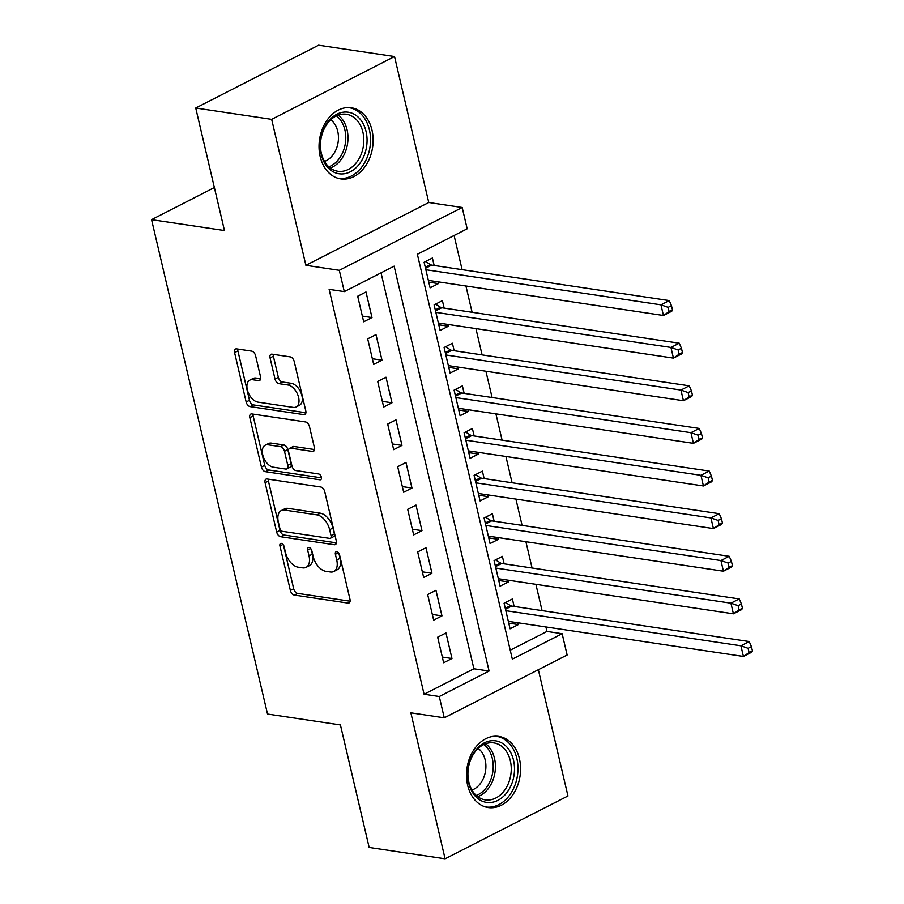 <?xml version="1.0" encoding="UTF-8"?>
<svg xmlns="http://www.w3.org/2000/svg" width="904" height="904" viewBox="0 0 904 904"><rect width="100%" height="100%" fill="white"/><g stroke="black" fill="none" stroke-linecap="round" stroke-linejoin="round"><path stroke-width="1.36" d="M281.347 543.372A3.164 1.864 -117.1 0 0 280.59 543.485A3.164 1.864 -117.1 0 0 279.946 545.993L290.365 590.436A4.52 2.655 -117.1 0 0 294.331 595.069L347.995 603.081A4.52 2.655 -117.1 0 0 349.068 602.923A4.52 2.655 -117.1 0 0 349.995 599.341L339.565 554.898A3.164 1.864 -117.1 0 0 336.796 551.655A3.164 1.864 -117.1 0 0 336.039 551.768A3.164 1.864 -117.1 0 0 335.395 554.276L336.74 560.028A14.475 8.509 -117.1 0 1 333.802 571.497A14.475 8.509 -117.1 0 1 330.344 571.983L325.869 571.317A14.475 8.509 -117.1 0 1 313.191 556.502L311.846 550.751A3.164 1.864 -117.1 0 0 309.066 547.519A3.164 1.864 -117.1 0 0 308.309 547.621A3.164 1.864 -117.1 0 0 307.665 550.129L309.021 555.881A14.475 8.509 -117.1 0 1 306.072 567.35A14.475 8.509 -117.1 0 1 302.614 567.848L298.151 567.181A14.475 8.509 -117.1 0 1 285.461 552.367L284.116 546.615A3.164 1.864 -117.1 0 0 281.347 543.372M320.185 156.595A35.957 26.815 98.5 0 0 340.785 178.913A35.957 26.815 98.5 0 0 371.996 130.108A35.957 26.815 98.5 0 0 351.396 107.791A35.957 26.815 98.5 0 0 320.185 156.595M467.639 785.226A35.957 26.815 98.5 0 0 488.228 807.554A35.957 26.815 98.5 0 0 519.438 758.738A35.957 26.815 98.5 0 0 498.85 736.421A35.957 26.815 98.5 0 0 467.639 785.226M255.606 355.758A4.52 2.655 -117.1 0 0 251.64 351.125L236.588 348.876A4.52 2.655 -117.1 0 0 235.503 349.034A4.52 2.655 -117.1 0 0 234.588 352.616L246.159 401.975A4.52 2.655 -117.1 0 0 250.125 406.608L303.789 414.62A4.52 2.655 -117.1 0 0 304.874 414.461A4.52 2.655 -117.1 0 0 305.789 410.879L294.218 361.521A4.52 2.655 -117.1 0 0 290.252 356.888L272.07 354.176A4.52 2.655 -117.1 0 0 270.985 354.334A4.52 2.655 -117.1 0 0 270.07 357.916L275.019 379.036A4.52 2.655 -117.1 0 0 278.986 383.669L288.003 385.014A12.102 7.119 -117.1 0 1 297.924 395.161A12.102 7.119 -117.1 0 1 296.139 406.981A12.102 7.119 -117.1 0 1 293.246 407.399L257.922 402.122A12.102 7.119 -117.1 0 1 248.001 391.974A12.102 7.119 -117.1 0 1 249.786 380.155A12.102 7.119 -117.1 0 1 252.668 379.736L258.555 380.618A4.52 2.655 -117.1 0 0 259.64 380.46A4.52 2.655 -117.1 0 0 260.555 376.878L255.606 355.758M344.311 291.619L339.305 270.319L462.181 207.502L467.176 228.802L417.365 254.273L512.331 659.152L562.141 633.693L567.136 655.004L444.271 717.821L439.276 696.509L489.087 671.039L394.121 266.16L344.311 291.619L329.124 289.359L424.089 694.238L439.276 696.509M444.271 717.821L410.857 712.827L445.096 858.8L369.16 847.466L340.424 724.929L267.527 714.047L151.567 219.661L224.463 230.543L195.727 108.017L271.663 119.351L305.902 265.324L339.305 270.319M267.098 478.984A4.52 2.655 -117.1 0 0 266.025 479.131A4.52 2.655 -117.1 0 0 265.098 482.725L276.68 532.083A4.52 2.655 -117.1 0 0 280.647 536.716L334.31 544.728A4.52 2.655 -117.1 0 0 335.384 544.57A4.52 2.655 -117.1 0 0 336.311 540.987L324.728 491.618A4.52 2.655 -117.1 0 0 320.762 486.996L267.098 478.984M261.425 467.029L249.843 417.671A4.52 2.655 -117.1 0 1 250.77 414.088A4.52 2.655 -117.1 0 1 251.843 413.93L305.507 421.942A4.52 2.655 -117.1 0 1 309.473 426.575L314.422 447.695A4.52 2.655 -117.1 0 1 313.507 451.277A4.52 2.655 -117.1 0 1 312.422 451.435L290.659 448.181A4.52 2.655 -117.1 0 0 289.585 448.339A4.52 2.655 -117.1 0 0 288.658 451.921L291.947 465.933A4.52 2.655 -117.1 0 0 295.913 470.566L318.57 473.945A3.164 1.864 -117.1 0 1 321.169 476.6A3.164 1.864 -117.1 0 1 320.694 479.696A3.164 1.864 -117.1 0 1 319.948 479.809L265.38 471.662A4.52 2.655 -117.1 0 1 261.425 467.029L264.748 465.334L253.165 415.976L249.843 417.671M195.727 108.017L318.592 45.2L394.528 56.534L271.663 119.351M445.096 858.8L567.961 795.983L538.355 669.717M437.988 281.822L438.406 283.596L428.778 282.161M434.157 265.482L432.406 258.024L424.112 262.273L430.112 287.845L438.406 283.596M447.988 324.446L448.407 326.22L438.768 324.785M444.158 308.106L442.406 300.648L434.101 304.885L440.101 330.457L448.407 326.22M457.989 367.058L458.407 368.832L448.768 367.397M454.158 350.729L452.407 343.26L444.101 347.509L450.102 373.081L458.407 368.832M467.978 409.681L468.396 411.456L458.769 410.02M464.147 393.342L462.396 385.884L454.102 390.132L460.091 415.704L468.396 411.456M477.979 452.305L478.397 454.079L468.758 452.633M474.148 435.965L472.396 428.507L464.091 432.745L470.091 458.317L478.397 454.079M487.979 494.917L488.386 496.691L478.758 495.256M484.137 478.578L482.397 471.12L474.091 475.368L480.092 500.94L488.386 496.691M497.968 537.541L498.386 539.315L488.748 537.88M494.138 521.201L492.386 513.743L484.092 517.992L490.081 543.564L498.386 539.315M507.969 580.153L508.387 581.939L498.748 580.492M504.138 563.825L502.387 556.367L494.081 560.604L500.081 586.176L508.387 581.939M437.66 637.184L443.661 662.756L451.966 658.507L445.966 632.936L437.66 637.184M427.671 594.561L433.671 620.133L441.966 615.884L435.965 590.312L427.671 594.561M417.671 551.937L423.671 577.509L431.976 573.272L425.976 547.7L417.671 551.937M407.681 509.325L413.67 534.897L421.976 530.648L415.976 505.076L407.681 509.325M397.681 466.701L403.681 492.273L411.975 488.036L405.986 462.464L397.681 466.701M387.68 424.089L393.681 449.661L401.986 445.412L395.986 419.84L387.68 424.089M377.691 381.465L383.68 407.037L391.986 402.788L385.985 377.217L377.691 381.465M367.691 338.842L373.691 364.414L381.985 360.176L375.996 334.604L367.691 338.842M424.089 694.238L473.899 668.779L381.036 272.85M371.996 317.553L365.996 291.981L357.69 296.229L363.69 321.801L371.996 317.553L362.357 316.117M510.229 650.202L546.954 631.421L545.903 626.947M542.072 610.607L535.902 584.334M532.072 567.994L525.913 541.711M522.083 525.371L515.913 499.087M512.082 482.759L505.924 456.475M502.082 440.135L495.923 413.851M492.092 397.511L485.923 371.239M482.092 354.899L475.933 328.615M472.103 312.276L465.933 285.992M462.102 269.652L454.09 235.492M514.127 606.437L512.376 598.979L504.082 603.228L510.082 628.8L518.376 624.551L517.958 622.777M214.384 187.546L151.567 219.661M305.902 265.324L428.767 202.507L394.528 56.534M428.767 202.507L462.181 207.502M546.954 631.421L562.141 633.693M473.899 668.779L489.087 671.039M518.376 624.551L508.749 623.116M451.966 658.507L442.327 657.072M441.966 615.884L432.338 614.449M431.976 573.272L422.337 571.837M421.976 530.648L412.337 529.213M411.975 488.036L402.348 486.589M401.986 445.412L392.347 443.977M391.986 402.788L382.347 401.353M381.985 360.176L372.358 358.73M306.072 567.35L309.394 565.655A14.475 8.509 -117.1 0 0 312.343 554.186L309.021 555.881M311.157 549.146L312.343 554.186M333.802 571.497L337.113 569.791A14.475 8.509 -117.1 0 0 340.062 558.322L336.74 560.028M338.887 553.293L340.062 558.322M283.427 545.01L293.687 588.741A4.52 2.655 -117.1 0 0 297.653 593.374L350.119 601.205M268.307 479.165A4.52 2.655 -117.1 0 0 268.42 481.018L280.003 530.388A4.52 2.655 -117.1 0 0 283.969 535.01L336.424 542.852M279.777 528.106A3.164 1.864 -117.1 0 0 282.545 531.349L329.655 538.377A3.164 1.864 -117.1 0 0 330.412 538.264A3.164 1.864 -117.1 0 0 331.056 535.756L329.632 529.699A14.475 8.509 -117.1 0 0 316.954 514.884L284.749 510.082A14.475 8.509 -117.1 0 0 281.302 510.568A14.475 8.509 -117.1 0 0 278.353 522.037L279.777 528.106M330.412 538.264L333.734 536.569A3.164 1.864 -117.1 0 0 334.378 534.061L331.056 535.756M281.302 510.568L284.624 508.873A14.475 8.509 -117.1 0 1 288.071 508.376L320.276 513.189A14.475 8.509 -117.1 0 1 332.954 527.992L334.378 534.061M253.041 414.111A4.52 2.655 -117.1 0 0 253.165 415.976M314.547 449.559L293.981 446.486A4.52 2.655 -117.1 0 0 292.907 446.644L289.585 448.339M321.44 477.832L268.703 469.967L265.38 471.662M268.081 444.813A12.102 7.119 -117.1 0 0 265.188 445.231A12.102 7.119 -117.1 0 0 263.403 457.051A12.102 7.119 -117.1 0 0 273.324 467.198L285.777 469.052A4.52 2.655 -117.1 0 0 286.85 468.893A4.52 2.655 -117.1 0 0 287.777 465.311L284.489 451.299A4.52 2.655 -117.1 0 0 280.522 446.666L268.081 444.813L271.403 443.118A12.102 7.119 -117.1 0 0 268.511 443.525L265.188 445.231M286.85 468.893L290.173 467.198A4.52 2.655 -117.1 0 0 291.099 463.616L287.777 465.311M271.403 443.118L283.845 444.971A4.52 2.655 -117.1 0 1 287.811 449.604L291.099 463.616M264.748 465.334A4.52 2.655 -117.1 0 0 268.703 469.967M249.786 380.155L253.109 378.46A12.102 7.119 -117.1 0 1 255.99 378.041L260.68 378.742M296.139 406.981L299.461 405.286A12.102 7.119 -117.1 0 0 301.247 393.466A12.102 7.119 -117.1 0 0 291.325 383.319L288.003 385.014M273.268 354.357A4.52 2.655 -117.1 0 0 273.381 356.221L278.342 377.341A4.52 2.655 -117.1 0 0 282.308 381.974L291.325 383.319M237.786 349.057A4.52 2.655 -117.1 0 0 237.91 350.921L249.481 400.28A4.52 2.655 -117.1 0 0 253.448 404.913L305.914 412.744M508.33 621.342L743.416 656.44L740.918 645.784L749.224 641.546L511.698 606.075A4.61 2.712 62.9 0 1 510.5 605.601L505.539 602.482M748.105 648.304L749.111 652.564L752.433 650.857L751.427 646.597L748.105 648.304L740.918 645.784L505.833 610.686M752.433 650.857L751.721 652.191L743.416 656.44L749.111 652.564M749.224 641.546L751.427 646.597M513.517 760.162A31.12 23.21 -81.5 0 1 497.855 800.39A31.12 23.21 -81.5 0 1 468.69 783.079A31.12 23.21 -81.5 0 1 484.363 742.851A31.12 23.21 -81.5 0 1 513.517 760.162M468.837 782.005A28.815 21.493 98.5 0 0 485.335 799.893A28.815 21.493 98.5 0 0 510.342 760.784A28.815 21.493 98.5 0 0 493.844 742.896A28.815 21.493 98.5 0 0 468.837 782.005M478.182 748.41A22.69 16.916 -81.5 0 1 485.188 759.948A22.69 16.916 -81.5 0 1 471.967 790.051M485.199 806.854A35.731 26.645 98.5 0 0 485.832 806.956A35.731 26.645 98.5 0 0 516.839 758.467A35.731 26.645 98.5 0 0 496.386 736.285A35.731 26.645 98.5 0 0 495.742 736.206M360.707 162.178A31.12 23.21 -81.5 0 1 327.621 167.297A31.12 23.21 -81.5 0 1 326.604 123.803A31.12 23.21 -81.5 0 1 359.702 118.684A31.12 23.21 -81.5 0 1 360.707 162.178M326.355 125.001A28.815 21.493 98.5 0 0 321.496 153.816A28.815 21.493 98.5 0 0 337.881 171.263A28.815 21.493 98.5 0 0 357.927 160.528A28.815 21.493 98.5 0 0 362.786 131.701A28.815 21.493 98.5 0 0 346.401 114.266A28.815 21.493 98.5 0 0 326.355 125.001M330.74 119.769A22.69 16.916 -81.5 0 1 333.836 153.646A22.69 16.916 -81.5 0 1 324.525 161.42M337.746 178.224A35.731 26.645 98.5 0 0 338.39 178.325A35.731 26.645 98.5 0 0 363.238 165.014A35.731 26.645 98.5 0 0 369.261 129.283A35.731 26.645 98.5 0 0 348.933 107.655A35.731 26.645 98.5 0 0 348.3 107.565M498.33 578.718L733.426 613.816L730.929 603.171L739.223 598.923L501.709 563.463A4.61 2.712 62.9 0 1 500.5 562.977L495.55 559.858M738.116 605.68L739.11 609.94L742.433 608.245L741.438 603.985L738.116 605.68L730.929 603.171L495.833 568.062M742.433 608.245L741.721 609.578L733.426 613.816L739.11 609.94M739.223 598.923L741.438 603.985M488.341 536.106L723.426 571.204L720.929 560.548L729.234 556.299L491.708 520.84A4.61 2.712 62.9 0 1 490.499 520.365L485.55 517.235M728.115 563.056L729.121 567.316L732.432 565.621L731.438 561.361L728.115 563.056L720.929 560.548L485.832 525.45M732.432 565.621L731.731 566.955L723.426 571.204L729.121 567.316M729.234 556.299L731.438 561.361M478.34 493.482L713.425 528.58L710.928 517.924L719.234 513.687L481.708 478.216A4.61 2.712 62.9 0 1 480.51 477.741L475.549 474.623M718.126 520.444L719.121 524.704L722.443 523.009L721.437 518.738L718.126 520.444L710.928 517.924L475.843 482.826M722.443 523.009L721.731 524.343L713.425 528.58L719.121 524.704M719.234 513.687L721.437 518.738M468.34 450.859L703.436 485.968L700.939 475.312L709.233 471.063L471.718 435.604A4.61 2.712 62.9 0 1 470.509 435.118L465.56 431.999M708.126 477.82L709.12 482.081L712.442 480.386L711.448 476.125L708.126 477.82L700.939 475.312L465.842 440.203M712.442 480.386L711.742 481.719L703.436 485.968L709.12 482.081M709.233 471.063L711.448 476.125M458.351 408.246L693.436 443.344L690.938 432.688L699.244 428.439L461.718 392.98A4.61 2.712 62.9 0 1 460.509 392.505L455.559 389.387M698.125 435.197L699.131 439.468L702.453 437.762L701.447 433.502L698.125 435.197L690.938 432.688L455.853 397.59M702.453 437.762L701.741 439.095L693.436 443.344L699.131 439.468M699.244 428.439L701.447 433.502M448.35 365.623L683.447 400.721L680.938 390.065L689.244 385.827L451.729 350.356A4.61 2.712 62.9 0 1 450.52 349.882L445.57 346.763M688.136 392.585L689.13 396.845L692.453 395.15L691.447 390.89L688.136 392.585L680.938 390.065L445.853 354.967M692.453 395.15L691.741 396.483L683.447 400.721L689.13 396.845M689.244 385.827L691.447 390.89M438.35 322.999L673.446 358.108L670.949 347.452L679.243 343.204L441.728 307.744A4.61 2.712 62.9 0 1 440.519 307.27L435.57 304.139M678.136 349.961L679.13 354.221L682.452 352.526L681.458 348.266L678.136 349.961L670.949 347.452L435.852 312.355M682.452 352.526L681.752 353.859L673.446 358.108L679.13 354.221M679.243 343.204L681.458 348.266M428.36 280.387L663.446 315.485L660.948 304.829L669.254 300.591L431.728 265.121A4.61 2.712 62.9 0 1 430.53 264.646L425.569 261.527M668.135 307.349L669.141 311.609L672.463 309.914L671.457 305.642L668.135 307.349L660.948 304.829L425.863 269.731M672.463 309.914L671.751 311.247L663.446 315.485L669.141 311.609M669.254 300.591L671.457 305.642M282.997 544.434L279.946 545.993M338.458 552.706L335.395 554.276M310.727 548.57L307.665 550.129M349.825 602.143L347.995 603.081M297.653 593.374L294.331 595.069M293.687 588.741L290.365 590.436M336.141 543.79L334.31 544.728M283.969 535.01L280.647 536.716M280.003 530.388L276.68 532.083M268.42 481.018L265.098 482.725M332.954 527.992L329.632 529.699M320.276 513.189L316.954 514.884M288.071 508.376L284.749 510.082M314.264 450.497L312.422 451.435M293.981 446.486L290.659 448.181M321.225 479.154L319.948 479.809M287.811 449.604L284.489 451.299M283.845 444.971L280.522 446.666M260.397 379.68L258.555 380.618M255.99 378.041L252.668 379.736M282.308 381.974L278.986 383.669M278.342 377.341L275.019 379.036M273.381 356.221L270.07 357.916M305.631 413.682L303.789 414.62M253.448 404.913L250.125 406.608M249.481 400.28L246.159 401.975M237.91 350.921L234.588 352.616M511.698 606.075L505.494 609.251M510.5 605.601L505.268 608.279M485.629 743.766A28.815 21.493 -81.5 0 1 494.522 758.422A28.815 21.493 -81.5 0 1 477.73 796.661M476.272 795.463A27.866 20.781 98.5 0 0 492.33 758.546A27.866 20.781 98.5 0 0 483.889 744.489M338.175 115.136A28.815 21.493 -81.5 0 1 342.107 158.166A28.815 21.493 -81.5 0 1 330.276 168.031M328.83 166.833A27.866 20.781 98.5 0 0 340.085 157.352A27.866 20.781 98.5 0 0 336.446 115.859M501.709 563.463L495.494 566.627M500.5 562.977L495.268 565.655M491.708 520.84L485.504 524.015M490.499 520.365L485.267 523.032M481.708 478.216L475.504 481.391M480.51 477.741L475.278 480.419M471.718 435.604L465.503 438.779M470.509 435.118L465.277 437.796M461.718 392.98L455.514 396.155M460.509 392.505L455.277 395.172M451.729 350.356L445.514 353.532M450.52 349.882L445.288 352.56M441.728 307.744L435.513 310.919M440.519 307.27L435.287 309.936M431.728 265.121L425.524 268.296M430.53 264.646L425.298 267.324M496.386 736.285L495.81 736.206M485.832 806.956L485.256 806.876M348.933 107.655L348.368 107.565M338.39 178.325L337.813 178.235"/></g></svg>
